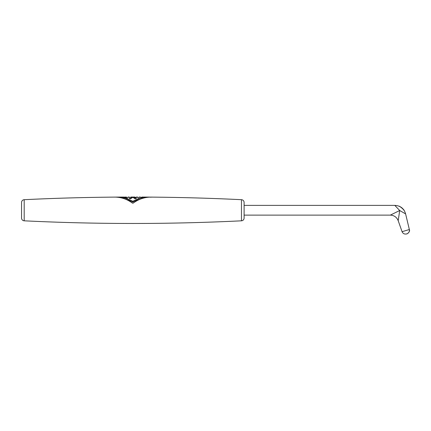 <?xml version="1.0" encoding="UTF-8"?>
<svg xmlns="http://www.w3.org/2000/svg" width="431" height="431" viewBox="0 0 431 431"><rect width="100%" height="100%" fill="white"/><g stroke="black" fill="none" stroke-linecap="round" stroke-linejoin="round"><path stroke-width="0.65" d="M140.619 198.993L136.869 200.162L133.314 201.864M141.869 197.398L140.479 197.393L141.869 197.398L141.869 197.059A2225.587 2225.587 0 0 1 149.864 197.107C143.873 196.935 138.2 198.341 132.829 201.32L132.829 202.155L128.788 200.162L125.038 198.993M132.829 201.32C127.463 198.341 121.784 196.935 115.794 197.107L113.52 197.129C120.421 196.908 126.741 198.917 132.484 203.152L133.174 203.152C138.917 198.917 145.236 196.908 152.138 197.129L152.315 197.123A2225.587 2225.587 0 0 1 241.462 199.693A2.78 2.78 0 0 1 244.108 202.473L244.108 218.038A2.78 2.78 0 0 1 241.462 220.817L241.462 199.693M149.999 197.193L152.315 197.123M124.484 197.075L126.569 197.069L126.569 198.012M126.569 197.484L124.828 197.269C123.816 197.253 123.584 197.344 124.133 197.549L126.919 198.098L127.959 197.856L127.959 197.048A2225.587 2225.587 0 0 1 129.354 197.042L129.354 197.877L130.744 197.877M123.789 197.398L124.133 197.549M131.417 198.093L130.744 198.362L130.744 197.042A2225.587 2225.587 0 0 1 134.914 197.042L134.914 197.527L133.131 197.048L130.744 197.527M134.914 197.527L134.914 198.362L134.24 198.093M139.008 197.883L137.699 197.861L137.699 197.048A2225.587 2225.587 0 0 0 136.309 197.042L136.309 198.556L135.011 198.745L132.829 197.323L130.647 198.745L129.354 198.556L129.354 197.042M136.309 197.382L134.914 197.376L134.914 198.212M139.089 197.716L139.089 197.048A2225.587 2225.587 0 0 1 140.479 197.053L140.479 197.393M241.462 220.817A2225.587 2225.587 0 0 1 24.195 220.817A2.78 2.78 0 0 1 21.55 218.038L21.55 202.473A2.78 2.78 0 0 1 24.195 199.693A2225.587 2225.587 0 0 1 113.342 197.123M115.794 197.107A2225.587 2225.587 0 0 1 123.789 197.059M399.704 210.511L394.812 205.388L399.704 210.511L390.324 215.123L399.704 210.511L405.609 213.9L399.704 210.511L398.196 220.694L399.704 210.511M244.108 205.388L394.812 205.388C400.453 205.668 404.052 208.507 405.609 213.9L409.353 229.54L402.069 231.684L398.196 220.694C396.746 217.176 394.123 215.317 390.324 215.123L396.03 212.316M244.108 215.123L390.324 215.123M409.353 229.54C410.554 231.926 406.363 234.464 406.832 233.861C408.798 233.079 409.639 231.641 409.353 229.54L409.321 229.421M406.832 233.861L406.476 233.958C404.418 234.34 402.953 233.586 402.069 231.684M124.828 197.269L124.828 197.662M133.131 197.048L133.131 197.441M132.527 197.048L132.527 197.441M24.195 220.817L24.195 199.693M127.959 197.877L126.569 197.883M134.914 197.877L136.309 197.877M137.699 197.877L139.089 197.883M399.106 206.26L399.106 206.26C398.513 206.066 399.785 206.287 402.134 208.162L403.944 210.199C405.253 210.915 399.203 205.565 399.106 206.26"/></g></svg>
